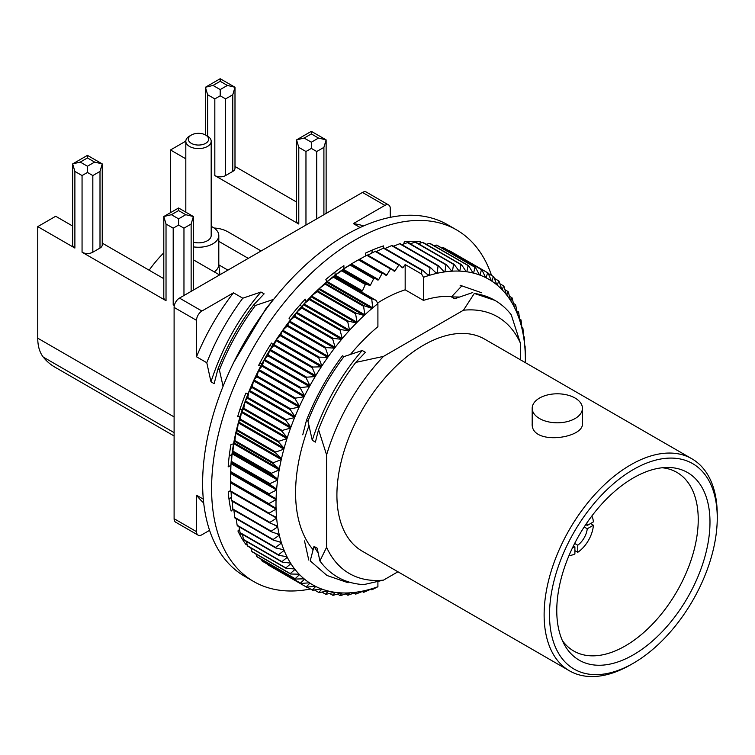 <?xml version="1.0" encoding="UTF-8"?>
<svg xmlns="http://www.w3.org/2000/svg" width="755" height="755" viewBox="0 0 755 755"><rect width="100%" height="100%" fill="white"/><g stroke="black" fill="none" stroke-linecap="round" stroke-linejoin="round"><path stroke-width="1.13" d="M481.699 292.78L460.097 285.239M360.126 227.519L353.34 223.603A161.108 93.016 -60 0 1 363.617 225.943M307.955 421.13L306.483 420.28C315.986 396.45 327.981 374.942 342.477 355.756L343.959 356.615C329.038 376.434 317.043 397.942 307.955 421.13L312.249 440.278L315.411 442.109L318.553 429.642L326.594 454.925L326.594 547.281A148.225 85.579 120 0 0 383.483 580.133L363.712 584.625C345.337 583.502 330.737 575.612 319.903 560.974L317.166 548.196L313.995 546.375L310.22 560.861L327 575.489L348.112 582.737M219.422 370.016L217.912 369.148C227.387 345.299 239.382 323.791 253.907 304.614L255.407 305.482C240.552 325.339 228.557 346.856 219.422 370.016L223.065 386.343M206.785 362.721L196.526 356.794A161.108 93.016 -60 0 1 233.465 292.817L242.789 298.197C227.755 318.45 215.751 339.958 206.785 362.721L210.975 381.813L214.146 383.644L217.912 369.148M326.99 575.508L310.22 560.861M203.69 502.953A161.108 93.016 -60 0 1 196.526 495.223L203.303 499.14M463.466 310.22L474.3 293.44A161.108 93.016 -60 0 1 494.912 300.386A161.108 93.016 -60 0 1 511.239 314.769L520.355 343.063A148.225 85.579 120 0 0 463.466 310.22L383.483 356.398L355.747 362.409L365.401 352.311L362.23 350.49L343.959 356.615M474.3 293.44L494.912 300.386M461.616 286.117L451.443 296.913L454.604 298.744L472.734 292.534M353.34 223.603L384.899 205.388A7.616 4.398 -60 0 1 388.702 205.011A7.616 4.398 -60 0 1 390.278 208.493L390.278 217.346M388.702 205.011L366.279 192.063A7.616 4.398 120 0 0 362.475 192.44L179.482 298.093A7.616 4.398 120 0 0 174.103 307.408L174.103 518.713A7.616 4.398 120 0 0 175.679 522.196L198.103 535.144A7.616 4.398 -60 0 1 196.526 531.662L196.526 495.223M196.526 356.794L196.526 320.356A7.616 4.398 -60 0 1 201.906 311.032L233.465 292.817M253.907 304.614L264.137 293.846L260.966 292.025L242.789 298.197M273.659 299.348L255.407 305.482M319.903 560.974L326.594 547.281M302.755 434.805L306.483 420.28M308.748 560.012L304.501 540.891M397.932 571.78L383.483 580.133M209.579 530.34L201.906 534.766A7.616 4.398 -60 0 1 198.103 535.144M520.355 343.063L520.355 359.748M355.747 362.409C340.156 383.096 327.764 405.51 318.553 429.642M383.483 356.398A148.225 85.579 120 0 0 326.594 454.925M171.404 214.703L163.797 216.525L163.797 297.574A7.616 4.398 0 0 0 166.024 300.679L166.024 224.027L163.797 216.525L178.586 207.993L178.586 210.56L171.404 214.703L178.586 218.846L185.758 214.703L193.374 216.525L191.138 224.027L191.138 291.355M316.723 218.846L316.723 151.519L311.343 148.414L305.964 151.519L298.782 147.376L296.555 139.883L296.555 220.922A7.616 4.398 0 0 0 298.782 224.027L298.782 147.376M311.343 148.414L311.343 142.204L318.516 138.061L326.132 139.883L323.904 147.376L323.904 214.703M185.815 141.138L170.507 149.971L185.815 158.805M174.329 305.473L173.197 304.822A7.616 4.398 0 0 0 174.358 305.369M163.797 278.67L102.236 243.129M100 248.055A7.616 4.398 0 0 0 102.236 244.95L102.236 163.911L100 171.413L100 248.055L92.827 252.208L92.827 175.556L87.448 172.442L82.059 175.556L74.887 171.413L72.659 163.911L72.659 244.95A7.616 4.398 0 0 0 74.887 248.055L74.887 171.413M166.024 300.679L82.059 252.208A7.616 4.398 0 0 0 92.827 252.208M225.585 175.556L225.585 98.905L220.205 95.8L220.205 89.581L227.378 85.438L234.994 87.259L234.994 168.308A7.616 4.398 0 0 1 232.766 171.413L225.585 175.556A7.616 4.398 0 0 1 214.826 175.556L298.782 224.027M234.994 166.487L296.555 202.029M304.171 138.061L296.555 139.883L311.343 131.342L311.343 133.918L304.171 138.061L311.343 142.204M178.586 207.993L193.374 216.525L193.374 290.071M183.965 295.498L183.965 228.17L178.586 225.065L178.586 218.846M178.586 225.065L173.197 228.17L166.024 224.027M72.659 226.056L55.691 216.26L37.75 226.623L37.75 338.193A50.745 29.294 120 0 0 43.271 357.087A116.714 67.384 120 0 0 54.747 367.053L174.103 435.965M37.75 226.623L74.887 248.055M170.507 149.971L170.507 212.646M630.689 664.759L633.379 663.211L630.689 664.759A122.423 70.677 -60 0 1 569.478 670.827L362.268 551.188A122.423 70.677 -60 0 1 362.258 409.833A122.423 70.677 -60 0 1 484.682 339.155L691.891 458.785A122.423 70.677 -60 0 1 717.25 514.825L717.25 517.939A118.611 68.478 -60 0 1 633.379 663.211A118.611 68.478 -60 0 1 549.508 614.787A118.611 68.478 -60 0 1 633.379 469.516A118.611 68.478 -60 0 1 717.25 517.939M569.478 670.827A122.423 70.677 -60 0 1 569.478 529.463A122.423 70.677 -60 0 1 691.891 458.785M582.426 408.295L582.426 423.546C584.002 438.655 530.614 445.856 532.19 423.546L532.19 408.295A25.123 14.505 0 0 0 539.551 418.553A25.123 14.505 0 0 0 566.92 421.696A25.123 14.505 0 0 0 582.426 408.295A25.123 14.505 0 0 0 575.074 398.045A25.123 14.505 0 0 0 547.696 394.903A25.123 14.505 0 0 0 532.19 408.295M633.379 654.821A108.333 62.552 -60 0 1 564.646 645.11A108.333 62.552 -60 0 1 579.208 535.087A108.333 62.552 -60 0 1 667.212 467.458A108.333 62.552 -60 0 1 707.992 543.336A108.333 62.552 -60 0 1 633.379 654.821M662.21 467.76A103.133 59.551 -60 0 1 676.876 472.375A103.133 59.551 -60 0 1 692.684 555.029A103.133 59.551 -60 0 1 625.3 645.912A103.133 59.551 -60 0 1 573.734 651.018A103.133 59.551 -60 0 1 562.409 640.636M311.343 131.342L326.132 139.883L326.132 213.42M232.766 171.413L232.766 94.762L234.994 87.259L220.205 78.718L220.205 81.295L227.378 85.438M87.448 155.37L87.448 157.946L94.62 162.089L102.236 163.911L87.448 155.37L72.659 163.911L80.266 162.089L87.448 157.946M220.205 95.8L214.826 98.905L207.644 94.762L205.417 87.259L205.417 134.909M220.205 89.581L213.033 85.438L205.417 87.259L220.205 78.718M87.448 172.442L87.448 166.232L80.266 162.089M312.249 440.278C323.565 405.69 340.222 375.764 362.23 350.49M318.157 553.028L313.995 546.375M451.443 296.913L459.399 297.036M210.975 381.813C222.3 347.225 238.957 317.298 260.966 292.025M233.682 362.494L265.769 308.88L273.631 299.329M219.563 274.943L193.374 259.824M227.916 270.12L218.799 264.854L227.916 270.12M218.799 241.355L248.272 258.37M214.099 228.029A87.004 50.226 -60 0 1 228.359 232.068L261.098 250.971M149.131 270.214A87.004 50.226 -60 0 1 163.797 252.831M207.465 136.089L205.671 135.051A10.145 5.861 180 0 1 205.671 143.337A10.145 5.861 180 0 1 191.317 143.337A10.145 5.861 180 0 1 191.317 135.051A10.145 5.861 180 0 1 205.671 135.051L207.465 136.089A12.684 7.323 180 0 1 211.183 141.27L211.183 235.522A12.684 7.323 180 0 1 193.374 242.223M211.183 141.27A12.684 7.323 180 0 1 198.499 148.593A12.684 7.323 180 0 1 185.815 141.27A12.684 7.323 180 0 1 189.524 136.089L191.317 135.051M211.183 226.377A20.3 11.721 180 0 1 212.853 227.236A20.3 11.721 180 0 1 218.799 235.522A20.3 11.721 180 0 1 193.374 246.866M573.356 546.054L574.895 546.875L574.895 553.962A24.226 13.986 -60 0 1 569.025 555.529M584.172 526.971L587.258 528.764L593.392 525.225A24.226 13.986 -60 0 1 577.764 552.301L577.764 545.214L574.659 543.44M587.258 528.764A15.6 9.003 -60 0 1 577.764 545.214M574.895 546.875A15.6 9.003 -60 0 1 572.62 547.554M593.392 525.225L590.533 523.564M574.895 550.659L577.764 552.301M586.71 523.149A15.6 9.003 -60 0 1 587.258 525.452L585.776 524.527M587.258 525.452L593.392 521.913A24.226 13.986 -60 0 0 591.816 516.042M260.702 558.945A180.143 104.001 120 0 1 260.673 558.936A180.143 104.001 120 0 0 261.485 559.483M240.232 535.559L241.468 533.813M239.495 529.453L237.91 530.963A180.143 104.001 120 0 0 246.253 544.921L246.979 543.883M229.029 499.348L231.323 497.158M230.671 490.505L228.237 491.911A180.143 104.001 120 0 0 231.143 511.059L232.908 509.38M231.936 454.501L229.237 455.907M233.55 443.902L230.983 444.421A180.143 104.001 120 0 0 228.17 466.883L230.879 465.325M242.157 409.984L239.986 409.248M248.065 393.704L245.875 393.138A180.143 104.001 120 0 0 237.627 416.713L240.203 416.194M261.796 364.108L259.89 363.004M273.055 344.686L271.47 343.081A180.143 104.001 120 0 0 258.587 365.477L260.768 366.052M271.894 346.554L269.988 345.45M306.077 301.641L305.246 299.159A180.143 104.001 120 0 0 288.995 318.176L290.581 319.78M301.698 306.464L299.971 304.973M343.902 268.789L343.902 265.666A180.143 104.001 120 0 0 325.877 279.435L326.707 281.926M335.107 275.15L334.937 272.13M383.068 248.329L383.663 245.885A180.143 104.001 120 0 0 365.618 253.067L365.618 255.926M371.677 253.151L372.451 249.99M419.969 243.176L420.629 241.742A180.143 104.001 120 0 0 404.331 241.628L403.765 243.959M408.719 242.931L409.474 241.307M441.477 247.734A180.143 104.001 120 0 0 440.571 247.291A180.143 104.001 120 0 1 440.618 247.319M491.524 275.405A202.972 117.185 120 0 0 456.605 229.926A202.972 117.185 120 0 0 300.197 284.305A202.972 117.185 120 0 0 211.598 488.57A202.972 117.185 120 0 0 253.633 581.492A202.972 117.185 120 0 0 310.475 588.994M456.605 229.926L447.639 224.745A202.972 117.185 120 0 0 291.222 279.123A202.972 117.185 120 0 0 202.623 483.389A202.972 117.185 120 0 0 244.658 576.31L253.633 581.492M350.282 354.623A148.641 85.815 -60 0 1 377.906 326.689L377.906 303.623A176.33 101.812 -60 0 0 372.725 307.851A176.33 101.812 120 0 0 372.026 308.446A176.33 101.812 -60 0 0 364.835 314.816L363.599 306.313L325.207 284.144A181.408 104.737 -60 0 1 325.811 283.606L364.203 305.775L372.026 308.446L326.453 282.134L325.811 283.606M363.599 306.313A181.408 104.737 -60 0 1 364.203 305.775M525.357 362.636A176.33 101.812 -60 0 0 525.376 360.031A176.33 101.812 -60 0 0 525.32 355.765A176.33 101.812 120 0 0 525.301 354.954A176.33 101.812 -60 0 0 524.81 346.658A176.33 101.812 120 0 0 524.744 345.875A176.33 101.812 -60 0 0 523.772 337.91A176.33 101.812 120 0 0 523.649 337.164A176.33 101.812 -60 0 0 522.196 329.576L522.847 328.095L521.894 327.538M522.847 328.095A181.408 104.737 -60 0 1 522.97 328.736L523.649 337.164M522.196 329.576A176.33 101.812 120 0 0 522.035 328.859A176.33 101.812 -60 0 0 520.11 321.677L520.922 319.771L519.619 319.025M520.922 319.771A181.408 104.737 -60 0 1 521.082 320.375L522.035 328.859M451.82 271.187A176.33 101.812 -60 0 0 444.95 271.866L445.903 264.788L407.502 242.619A181.408 104.737 -60 0 1 408.087 242.563L446.479 264.731L451.82 271.187A176.33 101.812 120 0 1 452.471 271.149A176.33 101.812 -60 0 1 459.144 271.092A176.33 101.812 120 0 1 459.786 271.12A176.33 101.812 -60 0 1 466.222 271.696A176.33 101.812 120 0 1 466.835 271.781A176.33 101.812 -60 0 1 473.026 272.98A176.33 101.812 120 0 1 473.611 273.131A176.33 101.812 -60 0 1 479.51 274.952A176.33 101.812 120 0 1 480.067 275.16A176.33 101.812 -60 0 1 485.663 277.595A176.33 101.812 120 0 1 486.182 277.859A176.33 101.812 -60 0 1 491.448 280.898A176.33 101.812 120 0 1 491.939 281.219A176.33 101.812 -60 0 1 496.847 284.843A176.33 101.812 120 0 1 497.3 285.22A176.33 101.812 -60 0 1 501.83 289.42A176.33 101.812 120 0 1 502.245 289.854A176.33 101.812 -60 0 1 506.378 294.61A176.33 101.812 120 0 1 506.765 295.101A176.33 101.812 -60 0 1 510.484 300.396A176.33 101.812 120 0 1 510.824 300.924A176.33 101.812 -60 0 1 514.117 306.738A176.33 101.812 120 0 1 514.41 307.323A176.33 101.812 -60 0 1 517.26 313.618A176.33 101.812 120 0 1 517.505 314.24A176.33 101.812 -60 0 1 519.902 320.998A176.33 101.812 120 0 1 520.11 321.677M445.903 264.788A181.408 104.737 -60 0 1 446.479 264.731M262.06 366.194L258.965 369.563A176.33 101.812 -60 0 1 263.873 360.277L262.476 365.411A181.408 104.737 -60 0 0 262.06 366.194L300.452 388.353A181.408 104.737 -60 0 1 300.868 387.57L262.476 365.411M267.78 355.794L264.363 359.38A176.33 101.812 -60 0 1 269.62 350.273L268.223 355.029A181.408 104.737 -60 0 0 267.78 355.794L306.171 377.962A181.408 104.737 -60 0 1 306.615 377.189L268.223 355.029M273.895 345.62L270.148 349.405A176.33 101.812 -60 0 1 275.745 340.505L274.367 344.875A181.408 104.737 -60 0 0 273.895 345.62L312.287 367.789A181.408 104.737 -60 0 1 312.759 367.043L274.367 344.875M280.369 335.72L276.292 339.656A176.33 101.812 -60 0 1 282.2 331.02L280.869 334.993A181.408 104.737 -60 0 0 280.369 335.72L318.761 357.879A181.408 104.737 -60 0 1 319.261 357.153L280.869 334.993M287.183 326.122L282.785 330.199A176.33 101.812 -60 0 1 288.967 321.857L287.702 325.414A181.408 104.737 -60 0 0 287.183 326.122L325.575 348.281A181.408 104.737 -60 0 1 326.094 347.583L287.702 325.414M294.299 316.873L289.58 321.064A176.33 101.812 -60 0 1 296.026 313.042L294.837 316.194A181.408 104.737 -60 0 0 294.299 316.873L332.691 339.042A181.408 104.737 -60 0 1 333.238 338.363L294.837 316.194M301.689 308.012L296.658 312.287A176.33 101.812 -60 0 1 303.331 304.633L302.255 307.37A181.408 104.737 -60 0 0 301.689 308.012L340.08 330.18A181.408 104.737 -60 0 1 340.647 329.539L302.255 307.37M309.333 299.584L303.991 303.916A176.33 101.812 -60 0 1 310.862 296.658L309.909 298.971A181.408 104.737 -60 0 0 309.333 299.584L347.725 321.743A181.408 104.737 -60 0 1 348.3 321.139L309.909 298.971M317.175 291.619L311.532 295.979A176.33 101.812 -60 0 1 318.582 289.146L317.77 291.043A181.408 104.737 -60 0 0 317.175 291.619L355.567 313.778A181.408 104.737 -60 0 1 356.162 313.202L317.77 291.043M325.207 284.144L319.271 288.514A176.33 101.812 -60 0 1 326.453 282.134A176.33 101.812 120 0 1 327.151 281.539A176.33 101.812 -60 0 1 334.456 275.65L333.993 276.707A181.408 104.737 -60 0 0 333.37 277.198L327.151 281.539L372.725 307.851L371.771 299.367A181.408 104.737 -60 0 1 372.385 298.876L376.037 300.358L377.906 303.623M341.656 270.818L335.163 275.113A176.33 101.812 -60 0 1 342.543 269.724L342.279 270.365A181.408 104.737 -60 0 0 341.656 270.818L365.335 284.493A181.408 104.737 -60 0 1 365.958 284.04L342.279 270.365M356.162 313.202L364.146 315.458L318.582 289.146A176.33 101.812 120 0 1 319.271 288.514L364.835 314.816A176.33 101.812 120 0 0 364.146 315.458A176.33 101.812 -60 0 0 357.106 322.291A176.33 101.812 120 0 0 356.435 322.97A176.33 101.812 -60 0 0 349.556 330.228A176.33 101.812 120 0 0 348.904 330.945A176.33 101.812 -60 0 0 342.232 338.599A176.33 101.812 120 0 0 341.59 339.354A176.33 101.812 -60 0 0 335.154 347.375A176.33 101.812 120 0 0 334.541 348.159A176.33 101.812 -60 0 0 328.35 356.511A176.33 101.812 120 0 0 327.774 357.332A176.33 101.812 -60 0 0 321.866 365.967A176.33 101.812 120 0 0 321.309 366.817A176.33 101.812 -60 0 0 315.713 375.707A176.33 101.812 120 0 0 315.194 376.575A176.33 101.812 -60 0 0 309.927 385.692A176.33 101.812 120 0 0 309.437 386.579A176.33 101.812 -60 0 0 304.529 395.875A176.33 101.812 120 0 0 304.076 396.781A176.33 101.812 -60 0 0 299.546 406.209A176.33 101.812 120 0 0 299.131 407.124A176.33 101.812 -60 0 0 294.997 416.656A176.33 101.812 120 0 0 294.61 417.581A176.33 101.812 -60 0 0 290.892 427.17A176.33 101.812 120 0 0 290.552 428.094A176.33 101.812 -60 0 0 287.268 437.702A176.33 101.812 120 0 0 286.966 438.627A176.33 101.812 -60 0 0 284.116 448.215L278.472 442.09L240.081 419.922A181.408 104.737 -60 0 1 240.316 419.119L278.708 441.279L286.966 438.627L241.402 412.324L240.316 419.119M278.472 442.09A181.408 104.737 -60 0 1 278.708 441.279M240.081 419.922L238.552 421.903L284.116 448.215A176.33 101.812 120 0 0 283.871 449.14A176.33 101.812 -60 0 0 281.473 458.653L275.528 452.868L237.136 430.699A181.408 104.737 -60 0 1 237.344 429.897L275.735 452.066L283.871 449.14L238.297 422.828L237.344 429.897M275.528 452.868A181.408 104.737 -60 0 1 275.735 452.066M237.136 430.699L235.909 432.341L281.473 458.653A176.33 101.812 120 0 0 281.266 459.568A176.33 101.812 -60 0 0 279.341 468.978A176.33 101.812 120 0 0 279.18 469.884A176.33 101.812 -60 0 0 277.727 479.151A176.33 101.812 120 0 0 277.604 480.029A176.33 101.812 -60 0 0 276.641 489.117A176.33 101.812 120 0 0 276.566 489.976A176.33 101.812 -60 0 0 276.085 498.838A176.33 101.812 120 0 0 276.056 499.678A176.33 101.812 -60 0 0 276.056 508.266A176.33 101.812 120 0 0 276.085 509.087A176.33 101.812 -60 0 0 276.566 517.373A176.33 101.812 120 0 0 276.641 518.166A176.33 101.812 -60 0 0 277.604 526.122L269.96 523.036L231.568 500.876A181.408 104.737 -60 0 1 231.492 500.206L269.884 522.366L276.641 518.166L269.686 514.146M269.96 523.036A181.408 104.737 -60 0 1 269.884 522.366M277.604 526.122A176.33 101.812 120 0 0 277.727 526.867A176.33 101.812 -60 0 0 279.18 534.465L271.347 531.794L232.955 509.634A181.408 104.737 -60 0 1 232.833 508.993L271.224 531.161L277.727 526.867L273.706 524.546M271.347 531.794A181.408 104.737 -60 0 1 271.224 531.161M279.18 534.465A176.33 101.812 120 0 0 279.341 535.172A176.33 101.812 -60 0 0 281.266 542.364L273.282 540.118L234.88 517.958A181.408 104.737 -60 0 1 234.72 517.345L273.112 539.514L279.341 535.172L276.575 533.577M273.282 540.118A181.408 104.737 -60 0 1 273.112 539.514M281.266 542.364A176.33 101.812 120 0 0 281.473 543.034A176.33 101.812 -60 0 0 283.871 549.791L275.735 547.97L237.344 525.801A181.408 104.737 -60 0 1 237.136 525.235L275.528 547.403L281.473 543.034L279.416 541.845M275.735 547.97A181.408 104.737 -60 0 1 275.528 547.403M283.871 549.791A176.33 101.812 120 0 0 284.116 550.423A176.33 101.812 -60 0 0 286.966 556.718L278.708 555.312L240.316 533.153A181.408 104.737 -60 0 1 240.081 532.615L278.472 554.783L284.116 550.423L282.502 549.489M278.708 555.312A181.408 104.737 -60 0 1 278.472 554.783M286.966 556.718A176.33 101.812 120 0 0 287.268 557.303A176.33 101.812 -60 0 0 290.552 563.107L282.191 562.126L243.799 539.957A181.408 104.737 -60 0 1 243.525 539.466L281.917 561.635L287.268 557.303L285.956 556.548M282.191 562.126A181.408 104.737 -60 0 1 281.917 561.635M290.552 563.107A176.33 101.812 120 0 0 290.892 563.645A176.33 101.812 -60 0 0 294.61 568.94L286.164 568.364L247.772 546.195A181.408 104.737 -60 0 1 247.461 545.752L285.852 567.92L290.892 563.645L289.816 563.022M294.61 568.94A176.33 101.812 120 0 0 294.997 569.421A176.33 101.812 -60 0 0 299.131 574.178L290.618 574.017L252.227 551.848A181.408 104.737 -60 0 1 251.877 551.452L290.269 573.611L294.997 569.421L294.091 568.902M299.131 574.178A176.33 101.812 120 0 0 299.546 574.612A176.33 101.812 -60 0 0 304.076 578.811L295.526 579.047L257.134 556.879A181.408 104.737 -60 0 1 256.747 556.529L295.139 578.698L299.546 574.612L298.791 574.178M304.076 578.811A176.33 101.812 120 0 0 304.529 579.189A176.33 101.812 -60 0 0 309.437 582.822L300.868 583.445L262.476 561.276A181.408 104.737 -60 0 1 262.06 560.974L300.452 583.134L304.529 579.189L303.887 578.821M309.437 582.822A176.33 101.812 120 0 0 309.927 583.143A176.33 101.812 -60 0 0 315.194 586.182L306.615 587.182A181.408 104.737 -60 0 1 306.398 587.05A181.408 104.737 -60 0 1 306.171 586.918L267.78 564.759A181.408 104.737 -60 0 0 268.006 564.882L306.398 587.05M315.194 586.182A176.33 101.812 120 0 0 315.713 586.446A176.33 101.812 -60 0 0 321.309 588.881L312.759 590.24A181.408 104.737 -60 0 1 312.287 590.033L307.219 587.107M321.309 588.881A176.33 101.812 120 0 0 321.866 589.079A176.33 101.812 -60 0 0 327.774 590.91L319.261 592.618A181.408 104.737 -60 0 1 318.761 592.467L314.457 589.976M327.774 590.91A176.33 101.812 120 0 0 328.35 591.052A176.33 101.812 -60 0 0 334.541 592.25L326.094 594.298A181.408 104.737 -60 0 1 325.575 594.194L321.923 592.09M334.541 592.25A176.33 101.812 120 0 0 335.154 592.335A176.33 101.812 -60 0 0 341.59 592.911L333.238 595.28A181.408 104.737 -60 0 1 332.691 595.223L329.624 593.458M421.611 274.046L421.818 270.328A181.408 104.737 -60 0 1 422.432 270.12L428.651 275.566A176.33 101.812 -60 0 0 423.47 277.311L421.611 274.046L405.171 264.552L403.057 267.534A176.33 101.812 120 0 0 402.349 267.808L399.442 264.797L375.764 251.132A181.408 104.737 -60 0 0 375.141 251.396L367.694 255.199M451.896 296.47A148.641 85.815 -60 0 0 423.47 300.386L423.47 277.311M443.327 270.932L444.95 271.866A176.33 101.812 120 0 0 444.27 271.96A176.33 101.812 -60 0 0 437.23 273.263A176.33 101.812 120 0 0 436.541 273.423A176.33 101.812 -60 0 0 429.35 275.349A176.33 101.812 120 0 0 428.651 275.566M372.725 588.475L371.771 589.778A181.408 104.737 -60 0 0 372.385 589.561L377.906 586.729A176.33 101.812 -60 0 1 372.725 588.475A176.33 101.812 120 0 1 372.026 588.683A176.33 101.812 -60 0 1 364.835 590.618A176.33 101.812 120 0 1 364.146 590.769A176.33 101.812 -60 0 1 357.106 592.071A176.33 101.812 120 0 1 356.435 592.175A176.33 101.812 -60 0 1 349.556 592.854A176.33 101.812 120 0 1 348.904 592.892A176.33 101.812 -60 0 1 342.232 592.939A176.33 101.812 120 0 1 341.59 592.911M377.906 586.729L377.906 581.52M313.212 549.8A148.641 85.815 -60 0 1 309.04 425.509M382.077 273.518L358.398 259.843A181.408 104.737 -60 0 1 358.71 259.663A181.408 104.737 -60 0 1 359.021 259.475L382.7 273.15A181.408 104.737 -60 0 0 382.077 273.518L378.67 279.69A176.33 101.812 120 0 0 377.953 280.133L350.631 264.618A181.408 104.737 -60 0 0 350.009 265.024L343.251 269.233A176.33 101.812 120 0 0 342.543 269.724L369.808 285.475L365.958 284.04M374.31 278.293A181.408 104.737 -60 0 0 373.687 278.699L350.009 265.024M465.939 271.262L466.835 271.781L468.109 265.59L429.708 243.431L426.188 244.271M429.708 243.431A181.408 104.737 -60 0 1 430.237 243.525L468.628 265.694L473.026 272.98M472.847 272.687L473.611 273.131L474.942 267.27L436.55 245.111L433.88 245.639M436.55 245.111A181.408 104.737 -60 0 1 437.041 245.262L475.433 267.43L479.51 274.952M479.425 274.782L480.067 275.16L481.445 269.648L443.053 247.489L441.354 247.753M443.053 247.489A181.408 104.737 -60 0 1 443.525 247.687L481.916 269.856L485.663 277.595M485.635 277.538L486.182 277.859L487.579 272.715L448.593 250.613M525.376 355.53A181.408 104.737 -60 0 1 525.376 355.888L525.376 360.031M423.47 300.386L405.171 289.816A148.641 85.815 120 0 0 377.557 303.01M390.467 268.959L366.788 255.294A181.408 104.737 -60 0 1 367.411 254.973L391.09 268.648A181.408 104.737 -60 0 0 390.467 268.959L386.824 275.009A176.33 101.812 120 0 0 386.107 275.396L382.7 273.15M399.442 264.797A181.408 104.737 -60 0 0 398.819 265.062L375.141 251.396M371.771 589.778L370.809 589.221M372.026 588.683L364.203 592.109A181.408 104.737 -60 0 1 363.599 592.269L362.296 591.514M364.146 590.769L356.162 593.958A181.408 104.737 -60 0 1 355.567 594.062L353.897 593.1M348.904 592.892L340.647 595.544A181.408 104.737 -60 0 1 340.08 595.544L337.532 594.072M356.435 592.175L348.3 595.1A181.408 104.737 -60 0 1 347.725 595.157L345.63 593.949M276.566 517.373L269.12 513.881L230.728 491.713A181.408 104.737 -60 0 1 230.69 491.014L269.082 513.183L276.085 509.087L230.511 482.775L230.69 491.014M269.12 513.881A181.408 104.737 -60 0 1 269.082 513.183M276.056 508.266L230.435 482.2A181.408 104.737 -60 0 1 230.435 481.841A181.408 104.737 -60 0 1 230.435 481.473L268.827 503.642L276.056 499.678L230.492 473.366L230.435 481.473M268.827 504.368A181.408 104.737 -60 0 1 268.827 503.642M230.69 472.366L276.085 498.838L230.69 472.366A181.408 104.737 -60 0 1 230.728 471.62L269.12 493.789L276.566 489.976L231.002 463.674L230.728 471.62M269.082 494.534A181.408 104.737 -60 0 1 269.12 493.789M231.492 462.258L231.068 462.806L276.641 489.117L269.884 484.417L231.492 462.258A181.408 104.737 -60 0 1 231.568 461.494L269.96 483.653L277.604 480.029L232.04 453.727L231.568 461.494M269.884 484.417A181.408 104.737 -60 0 1 269.96 483.653M234.72 441.373L233.767 442.666L279.341 468.978L273.112 463.542L234.72 441.373A181.408 104.737 -60 0 1 234.88 440.58L273.282 462.749L281.266 459.568L235.702 433.257L234.88 440.58M273.112 463.542A181.408 104.737 -60 0 1 273.282 462.749M232.833 451.905L232.153 452.84L277.727 479.151L271.224 474.074L232.833 451.905A181.408 104.737 -60 0 1 232.955 451.131L271.347 473.291L279.18 469.884L233.606 443.572L232.955 451.131M271.224 474.074A181.408 104.737 -60 0 1 271.347 473.291M405.171 289.816L405.171 264.552M398.819 265.062L394.969 270.951A176.33 101.812 120 0 0 394.252 271.281L391.09 268.648M373.687 278.699L370.526 284.975A176.33 101.812 120 0 0 369.808 285.475M365.335 284.493L362.428 290.854A176.33 101.812 120 0 0 361.72 291.402L359.606 290.864L376.037 300.358M300.452 388.353L304.529 395.875L258.965 369.563A176.33 101.812 120 0 0 258.503 370.469A176.33 101.812 -60 0 0 253.973 379.907L256.747 376.764L295.139 398.933L299.546 406.209L253.973 379.907A176.33 101.812 120 0 0 253.557 380.822A176.33 101.812 -60 0 0 249.424 390.354L251.877 387.466L290.269 409.635L294.997 416.656L249.424 390.354A176.33 101.812 120 0 0 249.046 391.269A176.33 101.812 -60 0 0 245.328 400.858L247.461 398.262L285.852 420.431L290.892 427.17L245.328 400.858A176.33 101.812 120 0 0 244.988 401.792A176.33 101.812 -60 0 0 241.694 411.399L243.525 409.097L281.917 431.256L287.268 437.702L241.694 411.399A176.33 101.812 120 0 0 241.402 412.324A176.33 101.812 -60 0 0 238.552 421.903A176.33 101.812 120 0 0 238.297 422.828A176.33 101.812 -60 0 0 235.909 432.341A176.33 101.812 120 0 0 235.702 433.257A176.33 101.812 -60 0 0 233.767 442.666A176.33 101.812 120 0 0 233.606 443.572A176.33 101.812 -60 0 0 232.153 452.84A176.33 101.812 120 0 0 232.04 453.727A176.33 101.812 -60 0 0 231.068 462.806A176.33 101.812 120 0 0 231.002 463.674A176.33 101.812 -60 0 0 230.511 472.526A176.33 101.812 120 0 0 230.492 473.366A176.33 101.812 -60 0 0 230.435 477.698L230.435 481.841M231.068 491.854L231.492 500.206M232.153 500.565L232.833 508.993M233.908 510.182L234.72 517.345M236.183 518.704L237.136 525.235M239.024 526.773L240.081 532.615M242.412 534.361L243.525 539.466M246.357 541.429L247.461 545.752M250.849 547.97L251.877 551.452M255.879 553.953L256.747 556.529M261.438 559.37L262.06 560.974M267.544 564.202L267.78 564.759M361.72 291.402L334.456 275.65A176.33 101.812 120 0 1 335.163 275.113L362.428 290.854M372.385 298.876L333.993 276.707M370.526 284.975L343.251 269.233A176.33 101.812 -60 0 1 350.679 264.382L350.631 264.618M377.953 280.133L350.679 264.382A176.33 101.812 120 0 1 351.396 263.948A176.33 101.812 -60 0 1 355.114 261.73L358.71 259.663M378.67 279.69L351.396 263.948L358.398 259.843M366.788 255.294L359.559 259.258A176.33 101.812 120 0 0 359.087 259.512M386.824 275.009L359.559 259.258M421.818 270.328L383.427 248.168L375.782 251.793M383.427 248.168A181.408 104.737 -60 0 1 384.04 247.951L422.432 270.12M426.584 273.754L429.35 275.349L430.001 267.789L391.609 245.62L384.993 248.499M391.609 245.62A181.408 104.737 -60 0 1 392.213 245.46L430.605 267.629L436.541 273.423M435.163 272.074L437.23 273.263L438.032 265.939L399.64 243.771L393.506 246.206M399.64 243.771A181.408 104.737 -60 0 1 400.235 243.657L438.627 265.826L444.27 271.96M407.502 242.619L401.915 244.629M458.71 270.498L459.786 271.12L460.965 264.618L422.573 242.449L418.279 243.657M422.573 242.449A181.408 104.737 -60 0 1 423.111 242.497L461.513 264.665L466.222 271.696M451.169 270.394L452.471 271.149L453.557 264.344L415.165 242.185L410.182 243.771M415.165 242.185A181.408 104.737 -60 0 1 415.722 242.176L454.114 264.344L459.144 271.092M453.557 264.344A181.408 104.737 -60 0 1 454.114 264.344M460.965 264.618A181.408 104.737 -60 0 1 461.513 264.665M468.109 265.59A181.408 104.737 -60 0 1 468.628 265.694M474.942 267.27A181.408 104.737 -60 0 1 475.433 267.43M481.445 269.648A181.408 104.737 -60 0 1 481.916 269.856M487.579 272.715A181.408 104.737 -60 0 1 487.805 272.838A181.408 104.737 -60 0 1 488.023 272.97L491.448 280.898M491.939 281.219L493.336 276.453L488.268 273.527M493.336 276.453A181.408 104.737 -60 0 1 493.751 276.755L496.847 284.843M497.3 285.22L498.677 280.841L494.365 278.359M498.677 280.841A181.408 104.737 -60 0 1 499.055 281.2L501.83 289.42M502.245 289.854L503.585 285.881L499.933 283.767M503.585 285.881A181.408 104.737 -60 0 1 503.934 286.277L506.378 294.61M506.765 295.101L508.03 291.524L504.963 289.75M508.03 291.524A181.408 104.737 -60 0 1 508.341 291.968L510.484 300.396M510.824 300.924L512.003 297.772L509.455 296.29M512.003 297.772A181.408 104.737 -60 0 1 512.286 298.253L514.117 306.738M517.505 314.24L518.468 311.919L516.788 310.956M518.468 311.919A181.408 104.737 -60 0 1 518.666 312.495L519.902 320.998M514.41 307.323L515.495 304.576L513.4 303.368M515.495 304.576A181.408 104.737 -60 0 1 515.731 305.105L517.26 313.618M355.567 313.778L357.106 322.291L311.532 295.979A176.33 101.812 120 0 0 310.862 296.658L356.435 322.97L348.3 321.139M347.725 321.743L349.556 330.228L303.991 303.916A176.33 101.812 120 0 0 303.331 304.633L348.904 330.945L340.647 329.539M340.08 330.18L342.232 338.599L296.658 312.287A176.33 101.812 120 0 0 296.026 313.042L341.59 339.354L333.238 338.363M332.691 339.042L335.154 347.375L289.58 321.064A176.33 101.812 120 0 0 288.967 321.857L334.541 348.159L326.094 347.583M325.575 348.281L328.35 356.511L282.785 330.199A176.33 101.812 120 0 0 282.2 331.02L327.774 357.332L319.261 357.153M318.761 357.879L321.866 365.967L276.292 339.656A176.33 101.812 120 0 0 275.745 340.505L321.309 366.817L312.759 367.043M312.287 367.789L315.713 375.707L270.148 349.405A176.33 101.812 120 0 0 269.62 350.273L315.194 376.575L306.615 377.189M306.171 377.962L309.927 385.692L264.363 359.38A176.33 101.812 120 0 0 263.873 360.277L309.437 386.579L300.868 387.57M295.139 398.933A181.408 104.737 -60 0 1 295.526 398.13L304.076 396.781L258.503 370.469L257.134 375.971A181.408 104.737 -60 0 0 256.747 376.764M290.269 409.635A181.408 104.737 -60 0 1 290.618 408.832L299.131 407.124L253.557 380.822L252.227 386.664A181.408 104.737 -60 0 0 251.877 387.466M285.852 420.431A181.408 104.737 -60 0 1 286.164 419.62L294.61 417.581L249.046 391.269L247.772 397.451A181.408 104.737 -60 0 0 247.461 398.262M281.917 431.256A181.408 104.737 -60 0 1 282.191 430.454L290.552 428.094L244.988 401.792L243.799 408.285A181.408 104.737 -60 0 0 243.525 409.097M282.191 430.454L243.799 408.285M286.164 419.62L247.772 397.451M290.618 408.832L252.227 386.664M295.526 398.13L257.134 375.971M394.969 270.951L391.326 268.846M371.771 299.367L333.37 277.198M438.032 265.939A181.408 104.737 -60 0 1 438.627 265.826M430.001 267.789A181.408 104.737 -60 0 1 430.605 267.629M363.599 592.269L364.835 590.618M355.567 594.062L357.106 592.071M347.725 595.157L349.556 592.854M340.08 595.544L342.232 592.939M332.691 595.223L335.154 592.335M325.575 594.194L328.35 591.052M318.761 592.467L321.866 589.079M312.287 590.033L315.713 586.446M306.171 586.918L309.927 583.143L309.38 582.822M523.772 337.91L524.234 336.853A181.408 104.737 -60 0 1 524.319 337.523L524.744 345.875M524.81 346.658L525.084 346.007A181.408 104.737 -60 0 1 525.121 346.705L525.301 354.954M230.492 482.237A176.33 101.812 120 0 0 230.511 482.775M524.234 336.853L523.602 336.485M403.057 267.534L400.858 266.27M384.899 205.388L362.475 192.44M201.906 311.032L179.482 298.093M196.526 320.356L174.103 307.408M196.526 531.662L174.103 518.713M316.723 151.519L323.904 147.376M305.964 225.065L305.964 151.519M183.965 228.17L191.138 224.027M82.059 252.208L82.059 175.556M173.197 304.822L173.197 228.17M174.103 432.615L43.271 357.087M174.103 416.911L37.75 338.193M318.516 138.061L311.343 133.918M213.033 85.438L220.205 81.295M185.758 214.703L178.586 210.56M87.448 166.232L94.62 162.089M214.826 175.556L214.826 98.905M207.644 136.193L207.644 94.762M92.827 175.556L100 171.413M225.585 98.905L232.766 94.762M219.941 274.735L218.799 264.533A20.3 11.721 180 0 1 214.288 271.894M185.815 212.164L185.815 141.27M218.799 264.533L218.799 235.522M449.414 250.679L487.805 272.838"/></g></svg>
